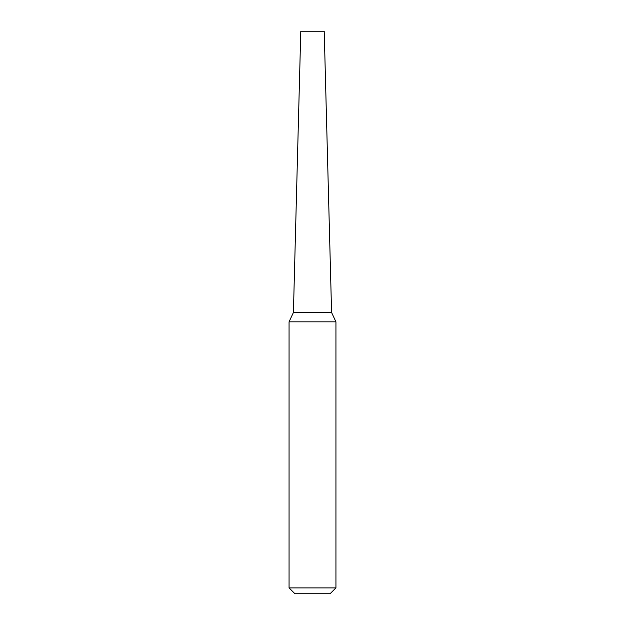 <?xml version="1.0" encoding="UTF-8"?>
<svg xmlns="http://www.w3.org/2000/svg" width="625" height="625" viewBox="0 0 625 625"><rect width="100%" height="100%" fill="white"/><g stroke="black" fill="none" stroke-linecap="round" stroke-linejoin="round"><path stroke-width="0.47" stroke-dasharray="3.12 2.34" d="M300.781 31.25L324.219 31.25M293.414 312.5L331.586 312.5M293.336 312.672L331.664 312.672M289.062 321.836L335.938 321.836M289.062 587.891L335.938 587.891M294.922 593.75L330.078 593.75M312.5 312.5L331.492 312.5L312.5 312.5"/><path stroke-width="0.94" d="M324.219 31.25L300.781 31.25L293.414 312.5L331.586 312.5L324.219 31.25M331.492 312.5L293.336 312.672L289.062 321.836L289.062 587.891L335.938 587.891L335.938 321.836L289.062 321.836M335.938 587.891L330.078 593.75L294.922 593.75L289.062 587.891M331.664 312.672L335.938 321.836"/></g></svg>
